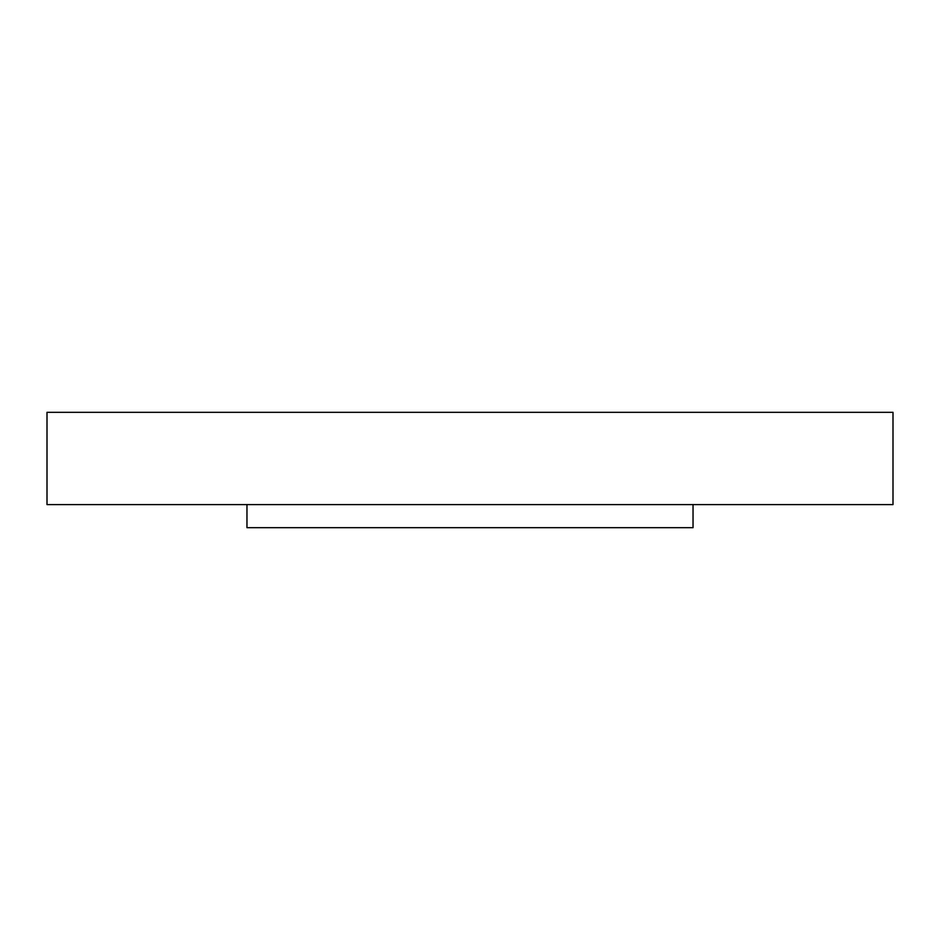 <?xml version="1.0" encoding="UTF-8"?>
<svg xmlns="http://www.w3.org/2000/svg" width="940" height="940" viewBox="0 0 940 940"><rect width="100%" height="100%" fill="white"/><g stroke="black" fill="none" stroke-linecap="round" stroke-linejoin="round"><path stroke-width="1.41" d="M693.039 504.604L693.039 527.681L246.962 527.681L246.962 504.604M893 504.604L47 504.604L47 412.319L893 412.319L893 504.604"/></g></svg>
